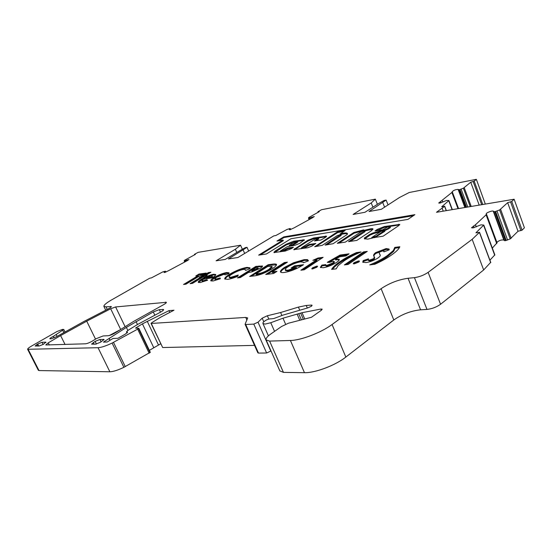 <?xml version="1.0" encoding="UTF-8"?>
<svg xmlns="http://www.w3.org/2000/svg" width="552" height="552" viewBox="0 0 552 552"><rect width="100%" height="100%" fill="white"/><g stroke="black" fill="none" stroke-linecap="round" stroke-linejoin="round"><path stroke-width="0.83" d="M371.869 237.484L376.078 236.256L384.703 230.35L380.928 231.405L371.869 237.484M383.999 230.011L373.131 232.916L369.647 234.455L364.41 237.995L364.389 238.754L367.88 239.126L374.587 237.484L383.116 236.201L398.447 225.809L399.779 224.409L384.351 226.555L377.147 229.459L375.001 230.984L382.66 229.839L386.172 227.776C388.001 226.762 389.332 226.361 390.167 226.568L387.656 228.556L383.999 230.011L384.151 230.398M301.813 248.234L301.24 248.165L301.861 247.496L314.999 239.14L318.497 238.043L314.474 240.955L321.043 239.975L325.535 237.332L326.598 236.166L313.702 237.967L307.747 240.341L293.733 249.635L307.733 247.765L311.735 246.178L315.841 243.453L309.279 244.412L301.813 248.234M280.726 251.401L280.209 251.346L280.844 250.684L287.219 246.689L295.065 245.24L299.826 243.335L304.407 239.823L293.712 241.196L286.019 244.267L275.117 251.07L273.978 252.533L285.287 251.056L291.532 248.572L293.416 247.206L287.971 247.945L280.726 251.401M340.336 233.889L345.117 230.46L337.327 231.916L314.668 246.73L322.23 245.35L337.348 235.573L340.991 234.441L325.093 245.109L333.063 243.722L347.16 234.531L347.415 233.482C346.725 232.682 344.427 232.799 340.515 233.848L340.336 233.889M273.937 318.49L271.66 318.808C268.458 318.732 265.588 319.96 263.062 322.492L262.966 323.507L265.105 324.107L270.756 322.734L282.976 318.2L302.034 312.708L320.871 309.037L322.195 309.161L321.423 310.21L311.459 317.276L288.392 323.23L281.485 326.536L270.666 334.091C267.133 336.61 265.629 338.576 266.154 339.991L269.611 341.088L290.414 340.48C300.868 340.384 321.292 332.587 332.069 324.507L381.115 288.675C389.429 283.135 398.406 279.664 408.059 278.27L414.442 277.649C419.423 276.925 423.984 275.165 428.117 272.371L472.167 239.327L479.426 232.392L475.927 232.813L483.731 225.043L480.951 224.843L472.974 227.914L471.498 227.762L475.472 224.754L486.098 214.832L486.319 213.914C485.436 213.051 492.508 210.284 493.26 211.202L494.833 211.74L499.629 209.946L507.661 202.667L511.759 201.494L514.126 199.237L436.501 212.285L444.588 206.317L441.731 206.765L448.914 200.535L446.637 200.431L439.868 203.088L438.695 203.026L451.902 192.462L452.185 191.744C453.578 190.288 455.552 189.508 458.105 189.391L459.305 189.764L463.383 188.204L470.732 182.229L474.175 181.18L476.355 179.324L409.177 192.517L399.469 197.512L381.322 209.291L368.998 211.54L386.138 200.065L384.116 200.452L378.762 203.44L364.969 212.278L353.114 214.445L371.22 202.943L375.346 199.155L321.512 209.725L317.89 211.789L319.249 211.671L308.837 217.481L308.471 218.095L309.154 218.075L314.274 216.563L311.707 218.164L294.119 227.845L289.993 229.722L289.338 229.68L290.069 228.514L287.075 229.432L275.834 235.511L273.806 235.897L237.94 257.508L228.397 258.95L247.034 247.33L245.454 247.593L240.01 250.532L225.271 259.419L216.067 260.813L235.366 249.242L240.562 245.219L198.133 252.354L194.711 254.182L195.38 254.403L184.768 260.144L184.14 260.854L184.609 260.868L188.977 259.537L186.259 261.206L168.436 270.749L164.503 272.536L164.096 272.481L165.407 271.184L162.723 271.929L151.407 277.897L149.806 278.16L111.042 300.212C106.122 303.124 103.735 305.18 103.886 306.388L106.012 306.857L111.325 306.539C111.331 307.009 110.303 307.795 108.24 308.899L83.794 321.547L56.38 336.775L51.205 338.838L49.818 338.776C49.97 338.224 51.143 337.431 53.33 336.396L63.77 329.447L62.466 329.399L56.973 331.531L31.561 346.049C28.918 347.574 27.6 348.65 27.607 349.292L98.042 347.712C101.347 347.491 106.032 345.945 112.097 343.068L138.531 328.654L138.78 328.302L135.557 328.074L142.416 323.851L168.96 310.645L173.977 310.231L160.535 317.269L151.662 322.761L151.276 323.451L245.73 317.428L247.669 317.945L245.136 324.127L245.716 324.521L253.782 324.093L258.025 322.216L262.193 318.166L267.361 315.744L280.609 312.529L298.397 307.098L306.236 305.47L311.376 305.09L312.121 305.263L311.349 306.284L307.705 307.933L283.245 315.033L273.937 318.49M496.883 242.362C498.987 240.499 501.299 239.713 503.817 239.996L504.397 240.617L505.425 240.658L510.2 238.912L518.017 231.267L522.102 230.17L524.4 227.79L514.126 199.237M214.121 277.497C218.806 274.799 223.042 273.143 226.831 272.515L229.032 272.805L228.728 273.688L225.057 274.889L225.092 274.503L223.836 274.365L216.681 277.18L214.797 278.981L215.984 279.126L220.089 277.925L220.379 278.753L212.975 281.009L210.781 280.74C210.616 280.064 211.733 278.988 214.121 277.497L214.411 278.139C219.096 275.441 223.332 273.785 227.113 273.164L226.831 272.515M229.556 274.296C235.732 270.659 241.521 268.355 246.916 267.375L250.015 267.837L249.911 268.734L245.578 270.439L245.633 269.749L243.577 269.404C240.058 270.052 236.277 271.563 232.247 273.951C229.991 275.338 228.935 276.352 229.087 276.994L230.971 277.276L238.222 275.034L237.712 276.338C233.593 278.015 230.239 279.015 227.652 279.346L224.747 278.946C224.512 277.966 226.113 276.421 229.556 274.296L229.846 274.951C236.021 271.308 241.81 269.003 247.206 268.03L246.916 267.375M240.286 277.573L237.477 277.911L255.859 266.395L262.517 266.002C262.635 266.506 261.82 267.306 260.068 268.403L251.891 271.894L248.386 272.488L240.286 277.573M273.599 273.516L265.726 274.475L284.363 262.559L287.426 262.145L272.164 271.929L277 271.329L273.599 273.516M304.028 259.668L307.547 259.64L308.409 260.848L303.517 262.752L303.441 262.255L300.619 261.827C296.541 262.524 292.346 264.166 288.04 266.754C285.881 268.168 284.949 269.203 285.253 269.873L287.861 270.238L296.3 267.396L291.152 268.044L294.526 265.85L303.531 264.691L302.751 265.215C296.417 269.072 290.29 271.487 284.377 272.467C282.217 272.743 280.92 272.564 280.492 271.936C280.161 270.887 281.63 269.293 284.901 267.161L293.623 262.717L304.028 259.668L304.331 260.378L307.85 260.358L307.547 259.64M316.662 259.826L312.86 260.33L317.938 258.032L323.134 257.335L304.221 269.797L300.875 270.204L316.662 259.826L316.972 260.558L302.641 269.983M312.584 268.914L311.756 268.783L312.611 267.768L316.779 266.126L317.621 266.25L316.786 267.251L312.584 268.914M329.558 262.4L327.267 262.338L340.025 255.058L349.078 253.837L345.952 255.942L339.708 256.77L335.374 259.254L339.252 259.295C339.521 259.992 338.604 261.041 336.499 262.442C332.138 265.195 327.688 266.968 323.141 267.761L320.346 267.375L321.844 265.098L325.839 264.601L325.618 265.25L326.812 265.415L332.794 262.973L334.146 261.441L333.104 261.289L329.558 262.4M331.614 269.383C332.932 267.03 335.926 264.311 340.612 261.22C344.945 258.246 350.23 255.369 356.454 252.588L361.063 251.96C354.356 254.741 348.719 257.694 344.151 260.827L338.121 265.629L336.196 268.845L331.614 269.383M348.126 264.456L344.386 264.912L363.513 251.898L367.273 251.388L348.126 264.456M354.232 263.849L353.252 263.704L354.06 262.669L358.483 260.937L359.476 261.089L358.697 262.103L354.232 263.849M375.553 252.664L386.076 248.586L388.994 249.035L389.181 249.856L383.868 251.871L383.861 251.181L382.639 250.939L379.624 252.036L379.079 252.616L380.231 255.107C380.494 255.755 379.783 256.687 378.099 257.901C374.187 260.399 370.123 261.958 365.907 262.579L362.747 262.165L363.216 260.544L368.474 258.853L368.239 259.882L369.557 260.13L373.911 258.536L374.194 256.383C373.069 255.638 373.525 254.396 375.553 252.664L375.871 253.458L386.393 249.38L386.076 248.586M399.827 246.73C398.999 248.98 396.219 251.74 391.492 255.003C387.104 258.163 381.529 261.262 374.767 264.291L369.73 264.891C376.947 261.903 382.874 258.757 387.511 255.452L393.348 250.539L394.77 247.413L399.827 246.73M103.1 335.954L108.192 335.713C110.221 335.43 112.629 334.443 115.43 332.739L133.798 321.312L163.737 304.594C165.572 303.538 166.456 302.772 166.373 302.303L115.616 306.947L110.683 308.761L86.726 321.174L60.616 335.588L48.224 342.84L45.768 344.959L85.498 343.806C87.237 343.599 89.465 342.716 92.191 341.157L96.407 338.604L103.1 335.954M45.761 342.15L42.028 342.302L37.736 344.013L35.114 346.014L39.151 346.007L43.498 344.275L45.761 342.15L45.975 342.585M100.505 342.233L104.066 339.487L99.946 339.473L95.123 341.384L91.556 344.124L95.613 344.165L100.505 342.233M103.445 342.13L107.233 341.992L112.953 338.486L117.935 338.279L125.359 334.098L127.512 332.207L126.484 331.849L128.119 330.268L137.427 324.555L160.432 312.211C162.633 310.997 163.696 310.114 163.633 309.548L159.314 309.637L153.284 311.914L126.373 327.391L103.445 342.13M283.714 236.905L276.98 241.052L283.059 240.044L258.633 255.134L266.443 253.961L290.952 238.74L407.928 219.385L414.89 214.666L283.714 236.905L283.976 237.526L278.719 240.762M361.029 231.792C362.802 230.812 364.072 230.425 364.844 230.626L348.567 241.645L356.82 240.41L371.641 230.57L372.938 228.907C372.496 228.452 371.089 228.569 368.722 229.252L364.492 230.246L363.526 229.887L353.887 232.482L337.293 243.335L345.31 242.135L361.029 231.792M253.382 275.979L249.663 276.428L268.155 264.739L271.853 264.242C274.254 263.828 275.807 263.877 276.517 264.394C276.683 265.395 275.124 266.94 271.839 269.017C264.898 273.199 258.75 275.517 253.382 275.979M213.721 274.24L215.742 274.489C215.887 275.165 214.687 276.276 212.14 277.822L203.426 279.215L201.977 280.713L203.005 280.851L206.793 279.705L207.614 280.237L200.169 282.562L198.258 282.3C198.092 281.644 199.237 280.575 201.68 279.084C206.089 276.504 210.105 274.889 213.721 274.24L214.01 274.868L215.722 274.882M201.963 275.89L203.184 275.731L208.394 272.578L210.857 272.246L205.641 275.407L207.228 275.2L204.482 276.869L202.901 277.07L192.503 283.383L190.067 283.68L200.452 277.387L199.231 277.546L201.963 275.89L202.246 276.511L203.467 276.352L203.184 275.731M198.196 275.641L195.808 275.959L198.955 274.061L206.193 273.081L203.032 275L200.604 275.324L185.941 284.183L183.554 284.473L198.196 275.641L198.478 276.255L185.203 284.273M119.26 330.248L109.275 335.533M257.881 352.631L258.488 353.094L266.63 352.99L271.004 350.948M151.034 323.382L162.674 347.546L254.527 345.38M149.364 350.361L160.687 343.779M27.648 349.368L38.329 370.275L38.999 370.558L109.862 371.772C113.208 371.682 117.886 370.199 123.896 367.315L150.234 352.307M485.332 204.102L476.355 179.324M492.336 248.089L497.041 242.79L486.498 214.19M489.914 260.178L494.847 254.865L483.842 225.175M279.85 370.909L283.452 372.379L304.462 372.676C315.026 373.048 335.312 365.431 345.842 357.061L393.804 319.981C401.959 314.274 410.881 310.88 420.569 309.803L426.993 309.417C431.988 308.851 436.515 307.133 440.572 304.255L483.662 269.969L490.611 262.414M242.342 249.276L240.562 245.219M377.396 204.316L375.346 199.155M65.067 344.496L60.616 335.588M95.537 339.128L86.726 321.174M483.662 269.969L472.167 239.327M518.017 231.267L507.661 202.667M443.235 211.154L442.18 208.359M479.205 205.13L470.732 182.229M384.578 207.179L382.798 202.667M388.056 204.923L386.138 200.065M372.911 207.186L371.22 202.943M244.653 253.423L243.163 250.022M248.635 251.001L247.034 247.33M236.787 252.471L235.366 249.242M153.697 347.581L142.416 323.851M169.788 312.425L168.96 310.645M110.048 340.267L109.234 338.59M347.491 233.965C346.552 233.413 344.393 233.586 341.005 234.476L341.274 235.131L340.708 235.773L326.57 244.943M343.91 231.329L337.603 232.592L315.937 246.537M292.512 247.952L288.248 248.6L282.955 251.408M295.713 241.562L286.295 244.909L274.323 252.664M304.283 240.286L297.625 241.258M292.146 245.695L296.9 242.728L297.887 241.866L297.611 241.217L293.878 242.514L289.4 245.323L292.146 244.895L297.611 241.217M296.9 242.728L296.631 242.08M413.358 215.701L283.976 237.526M283.059 240.044L283.321 240.672L260.358 254.879M318.504 238.064L318.773 238.712L318.187 239.347L315.951 240.775M314.654 244.308L309.562 245.081L303.869 248.345M317.635 238.036L313.978 238.63L308.03 240.996L294.306 249.766M326.377 236.677L318.124 237.96M364.858 230.66L365.127 231.336L364.582 231.978L350.354 241.383M363.865 230.612L354.17 233.179L339.08 243.073M354.17 233.179L353.887 232.482M363.809 230.591L363.526 229.887M372.883 229.411L369.005 229.963L368.722 229.252M369.005 229.963L364.955 230.908M399.586 224.961L398.896 224.988L398.606 224.25M380.335 231.805L373.421 233.648L370.137 235.069L364.617 238.975M373.421 233.648L373.131 232.916M390.188 226.617L390.457 227.307L389.933 227.955L384.82 230.639M387.952 229.287L387.656 228.556M389.029 226.575L384.64 227.279L376.492 230.812M377.437 230.184L377.147 229.459M384.64 227.279L384.351 226.555M398.896 224.988L389.684 226.465M374.677 237.705L384.82 231.309L384.709 230.363M372.862 264.518C378.907 261.841 383.895 259.088 387.835 256.266L387.511 255.452M387.835 256.266L393.666 251.346L393.348 250.539M393.666 251.346L395.087 248.214L394.77 247.413M395.087 248.214L399.379 247.641M386.393 249.38L389.181 249.677M379.39 253.575L380.245 255.259M363.009 262.414L363.54 261.344L363.216 260.544M363.54 261.344L368.212 259.84M368.508 260.558L369.888 260.93L369.557 260.13M369.888 260.93L374.242 259.343L373.911 258.536M374.242 259.343L374.711 257.453M374.063 256.156C373.697 255.541 374.297 254.638 375.871 253.458M353.853 263.884L354.384 263.463L354.06 262.669M354.384 263.463L358.8 261.731L358.483 260.937M358.8 261.731L359.207 261.703M346.18 264.691L363.83 252.664L363.513 251.898M363.83 252.664L365.783 252.402M332.518 269.279C334.022 267.12 336.823 264.691 340.929 261.986L340.612 261.22M340.929 261.986C345.262 259.012 350.541 256.135 356.764 253.347L356.454 252.588M356.764 253.347L358.282 253.147M328.82 262.379L340.336 255.804L340.025 255.058M340.336 255.804L347.594 254.838M336.775 258.978L337.093 259.73L335.685 260.013L335.374 259.254M337.093 259.73L339.287 259.813M320.622 267.63L322.161 265.85L321.844 265.098M322.161 265.85L325.687 265.415M325.915 265.947L327.129 266.181L326.812 265.415M327.129 266.181L333.111 263.732L332.794 262.973M333.111 263.732L334.464 262.2L334.146 261.441M312.384 268.927L312.929 268.513L312.611 267.768M312.929 268.513L317.096 266.878L316.779 266.126M315.565 259.971L318.249 258.757L317.938 258.032M318.249 258.757L321.657 258.301M307.85 260.358L308.423 260.627M285.253 269.873L285.563 270.583L288.172 270.956L287.861 270.238M288.172 270.956L296.61 268.12L296.3 267.396M292.905 267.823L294.837 266.568L294.526 265.85M294.837 266.568L302.082 265.643M280.726 272.191C280.954 271.101 282.452 269.659 285.205 267.872L284.901 267.161M285.205 267.872L293.926 263.421L293.623 262.717M293.926 263.421L304.331 260.378M267.465 274.261L284.659 263.249L284.363 262.559M284.659 263.249L285.97 263.076M275.565 272.253L272.474 272.633L272.164 271.929M251.388 276.221L268.451 265.415L268.155 264.739M268.451 265.415L276.545 264.836M255.942 273.944L256.245 274.627L257.77 274.441C261.186 274.109 264.994 272.647 269.197 270.059L272.233 267.127L271.936 266.437L267.81 266.423L255.942 273.944L257.467 273.751C260.882 273.412 264.691 271.95 268.893 269.369L271.936 266.437M272.274 267.299L271.97 266.609M269.197 270.059L268.893 269.369M239.188 277.704L256.149 267.065L255.859 266.395M256.149 267.065L262.442 266.457M257.487 269.452L257.191 268.776L257.991 267.899L255.431 268.058L251.684 270.411L251.981 271.087L252.982 270.956L257.487 269.452L258.281 268.576M251.684 270.411L257.191 268.776M247.206 268.03L250.077 268.251M229.087 276.994L229.384 277.656L231.26 277.939L230.971 277.276M231.26 277.939L237.857 275.959M225.002 279.202C225.306 278.167 226.92 276.745 229.846 274.951M227.113 273.164L229.025 273.205M214.797 278.981L215.087 279.629L216.28 279.781L215.984 279.126M216.28 279.781L220.324 278.601M211.085 280.982L214.411 278.139M201.977 280.713L202.267 281.347L203.295 281.485L203.005 280.851M203.295 281.485L207.083 280.347L206.793 279.705M198.561 282.541L201.963 279.712L201.68 279.084M201.963 279.712C206.372 277.132 210.388 275.517 214.01 274.868M206.144 277.649L206.427 278.277L211.823 277.594L212.499 276.669L212.209 276.034L211.174 275.89L206.144 277.649L211.533 276.959L212.209 276.034M211.823 277.594L211.533 276.959M203.467 276.352L208.677 273.199L208.394 272.578M208.677 273.199L209.463 273.088M205.91 276L205.641 275.407M191.723 283.48L200.735 278.015L200.452 277.387M200.528 277.559L202.246 276.511M197.464 275.738L199.231 274.675L198.955 274.061M199.231 274.675L204.806 273.93M184.92 261.793L184.506 260.882M309.493 219.22L309.023 218.095M465.094 207.476L458.484 189.798M504.397 240.617L493.812 211.747M49.328 345.028L48.224 342.84M120.619 329.358L110.683 308.761M125.028 326.508L115.616 306.947M165.973 303.048L165.538 302.116M43.132 344.482L42.028 342.302M37.667 346.056L36.88 344.51M38.757 346.021L37.736 344.013M94.15 344.213L93.302 342.495M96.427 344.034L95.123 341.384M101.12 341.86L99.946 339.473M103.873 339.942L103.569 339.328M274.558 331.373L270.756 322.734M285.619 324.272L282.976 318.2M299.667 319.987L297.211 314.295M301.254 319.573L298.791 313.846M303.207 319.07L300.647 313.129M304.614 318.697L302.034 312.708M321.381 310.238L320.871 309.037M283.452 372.379L269.611 341.088M304.462 372.676L290.414 340.48M345.842 357.061L332.069 324.507M393.804 319.981L381.115 288.675M420.569 309.803L408.059 278.27M426.993 309.417L414.442 277.649M440.572 304.255L428.117 272.371M490.707 262.676L479.426 232.392M494.716 255.238L483.676 225.451M474.051 227.693L473.43 226.037M476.279 226.913L475.472 224.754M496.731 243.653L486.098 214.832M503.817 239.996L493.26 211.202M505.425 240.658L494.833 211.74M506.239 240.499L495.648 211.561M507.598 240.065L497.007 211.105M510.2 238.912L499.629 209.946M511.166 238.312L500.616 209.36M520.95 230.681L510.6 202.004M522.102 230.17L511.759 201.494M446.23 210.65L444.588 206.317M452.109 209.663L448.762 200.811M440.903 202.832L440.441 201.611M442.821 202.115L442.228 200.548M457.994 208.67L451.902 192.462M464.881 207.511L458.105 189.391M465.881 207.345L459.305 189.764M466.571 207.228L459.982 189.598M467.786 207.028L461.134 189.198M470.242 206.614L463.383 188.204M471.215 206.448L464.246 187.714M481.703 204.716L473.174 181.622M482.786 204.53L474.175 181.18M318.187 212.258L318 211.802M309.196 219.379L308.678 218.13M310.39 218.744L310.003 217.812M312.266 217.93L311.901 217.053M289.655 229.763L289.489 229.377M290.559 229.591L290.186 228.707M194.635 254.803L194.47 254.437M184.72 261.896L184.258 260.889M185.7 261.434L185.341 260.641M187.425 260.689L187.087 259.944M164.579 272.522L164.379 272.088M165.648 272.212L165.262 271.377M107.247 309.41L106.012 306.857M111.035 307.078L110.704 306.394M54.103 337.927L53.33 336.396M57.091 336.361L56.304 334.788M63.797 332.449L62.797 330.441M38.999 370.558L28.249 349.526M109.862 371.772L98.042 347.712M123.896 367.315L112.097 343.068M125.283 366.631L113.498 342.385M149.164 353.225L137.676 329.178M149.999 352.68L138.531 328.654M158.472 344.972L147.246 321.278M162.674 347.546L151.276 323.451M246.951 320.153L245.73 317.428M258.488 353.094L245.716 324.521M266.63 352.99L253.782 324.093M270.839 351.127L258.025 322.216M263.725 321.637L262.193 318.166M268.803 319.022L267.361 315.744M281.913 315.53L280.609 312.529M299.695 310.114L298.397 307.098M307.326 308.009L306.236 305.47M311.749 305.967L311.376 305.09M109.958 340.322L109.144 338.645M127.836 330.448L126.373 327.391M137.476 324.528L136.054 321.554M154.829 315.185L153.284 311.914M160.501 312.17L159.314 309.637M163.24 310.321L162.785 309.341M127.201 332.808L126.815 332.014M127.422 332.545L127.181 332.042M340.708 235.773L340.425 235.083M337.603 232.592L337.327 231.916M338.583 232.206L338.307 231.529M340.722 234.352L340.515 233.848M283.859 250.925L283.583 250.27M286.35 249.359L286.067 248.704M288.248 248.6L287.971 247.945M293.202 247.51L293.057 247.165M274.289 252.664L274.033 252.057M275.393 251.719L275.117 251.07M286.295 244.909L286.019 244.267M293.981 241.838L293.712 241.196M303.31 240.341L303.034 239.692M292.422 245.543L292.146 244.895M291.428 245.806L291.201 245.267M289.6 246.088L289.372 245.557M318.187 239.347L317.904 238.678M305.042 247.738L304.752 247.061M308.589 245.474L308.306 244.798M309.562 245.081L309.279 244.412M295.01 249.249L294.727 248.579M308.03 240.996L307.747 240.341M313.978 238.63L313.702 237.967M325.756 236.732L325.48 236.063M364.582 231.978L364.299 231.267M364.706 238.726L364.41 237.995M364.893 238.554L364.596 237.822M369.943 235.18L369.647 234.455M370.137 235.069L369.84 234.345M389.933 227.955L389.643 227.217M384.82 231.309L384.523 230.57M376.374 236.994L376.078 236.256M375.843 237.27L375.539 236.525M372.358 238.043L372.207 237.677M379.921 254.734L379.597 253.934M272.15 264.925L271.853 264.242M257.77 274.441L257.467 273.751M259.316 266.637L259.019 265.967M252.982 270.956L252.685 270.28M371.875 238.195L371.682 237.712M301.468 248.704L301.24 248.165M280.402 251.795L280.209 251.346M340.329 234.386L340.122 233.869M268.417 335.844L262.966 323.507M279.905 371.02L266.154 339.991M490.776 262.483L479.509 232.24M446.354 210.629L444.671 206.193M452.343 209.622L448.928 200.576M458.56 208.573L452.295 191.91M318.104 212.299L317.89 211.789M309.044 219.461L308.471 218.095M290.69 229.556L290.262 228.556M194.594 254.824L194.407 254.417M184.637 261.938L184.14 260.854M165.848 272.136L165.407 271.184M105.729 310.196L103.928 306.47M64.936 331.793L63.77 329.447M150.31 352.348L138.856 328.337M257.881 352.887L245.122 324.355M127.022 332.973L126.484 331.849M289.441 246.116L289.193 245.536M388.994 249.035L389.146 249.407M383.93 251.346L384.102 251.781M368.239 259.882L368.563 260.682M325.618 265.25L325.935 266.002M258.032 267.955L258.329 268.624M245.654 269.804L245.881 270.314"/></g></svg>

